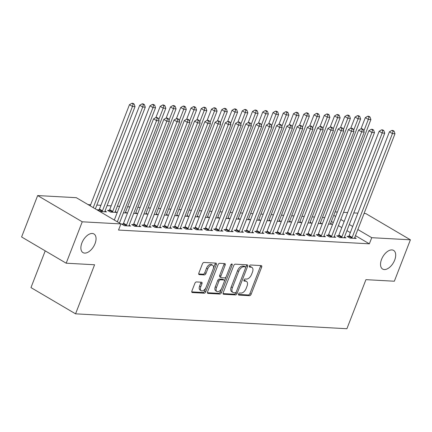 <?xml version="1.0" encoding="UTF-8"?>
<svg xmlns="http://www.w3.org/2000/svg" width="432" height="432" viewBox="0 0 432 432"><rect width="100%" height="100%" fill="white"/><g stroke="black" fill="none" stroke-linecap="round" stroke-linejoin="round"><path stroke-width="0.65" d="M238.561 294.008A1.161 0.653 120.5 0 0 238.68 295.045A1.161 0.653 120.5 0 0 238.858 295.099L249.556 295.688A1.658 0.934 120.5 0 0 251.143 294.235L261.652 267.143A1.658 0.934 120.5 0 0 261.49 265.658A1.658 0.934 120.5 0 0 261.23 265.583L250.533 264.994A1.161 0.653 120.5 0 0 249.421 266.009A1.161 0.653 120.5 0 0 249.539 267.052A1.161 0.653 120.5 0 0 249.718 267.106L251.1 267.181A5.308 2.986 120.5 0 1 251.926 267.419A5.308 2.986 120.5 0 1 252.455 272.171L251.581 274.428A5.308 2.986 120.5 0 1 246.488 279.072L245.106 278.996A1.161 0.653 120.5 0 0 243.994 280.012A1.161 0.653 120.5 0 0 244.107 281.048A1.161 0.653 120.5 0 0 244.291 281.102L245.673 281.178A5.308 2.986 120.5 0 1 246.499 281.416A5.308 2.986 120.5 0 1 247.023 286.173L246.148 288.43A5.308 2.986 120.5 0 1 241.061 293.069L239.679 292.993A1.161 0.653 120.5 0 0 238.561 294.008M95.029 243.648A10.816 6.08 120.5 0 0 93.949 233.96A10.816 6.08 120.5 0 0 81.902 242.924A10.816 6.08 120.5 0 0 82.976 252.607A10.816 6.08 120.5 0 0 95.029 243.648M394.681 260.091A10.816 6.08 120.5 0 0 393.601 250.409A10.816 6.08 120.5 0 0 381.553 259.367A10.816 6.08 120.5 0 0 382.628 269.055A10.816 6.08 120.5 0 0 394.681 260.091M196.447 281.934A1.658 0.934 120.5 0 0 194.854 283.387L191.905 290.984A1.658 0.934 120.5 0 0 192.073 292.469A1.658 0.934 120.5 0 0 192.326 292.545L204.206 293.198A1.658 0.934 120.5 0 0 205.799 291.746L216.308 264.654A1.658 0.934 120.5 0 0 216.14 263.169A1.658 0.934 120.5 0 0 215.881 263.093L204.007 262.445A1.658 0.934 120.5 0 0 202.414 263.893L198.855 273.073A1.658 0.934 120.5 0 0 199.017 274.558A1.658 0.934 120.5 0 0 199.276 274.633L204.358 274.914A1.658 0.934 120.5 0 0 205.951 273.461L207.716 268.909A4.439 2.495 120.5 0 1 212.657 265.232A4.439 2.495 120.5 0 1 213.1 269.206L206.183 287.042A4.439 2.495 120.5 0 1 201.242 290.72A4.439 2.495 120.5 0 1 200.799 286.745L201.949 283.775A1.658 0.934 120.5 0 0 201.787 282.29A1.658 0.934 120.5 0 0 201.528 282.215L196.447 281.934M120.901 223.922L82.242 221.8L37.66 195.566L76.318 197.689L120.901 223.922L118.525 230.056L369.36 243.821L371.736 237.692L357.842 229.516M364.063 213.484L365.818 213.575L410.4 239.814L394.34 281.216L365.936 279.655L346.901 328.725L75.557 313.832L94.586 264.762L66.182 263.201L82.242 221.8M410.4 239.814L371.736 237.692M223.209 292.702A1.658 0.934 120.5 0 0 223.376 294.187A1.658 0.934 120.5 0 0 223.636 294.262L235.51 294.916A1.658 0.934 120.5 0 0 237.103 293.463L247.612 266.371A1.658 0.934 120.5 0 0 247.444 264.886A1.658 0.934 120.5 0 0 247.19 264.811L235.31 264.163A1.658 0.934 120.5 0 0 233.717 265.61L223.209 292.702M219.861 294.057L207.981 293.404A1.658 0.934 120.5 0 1 207.722 293.328A1.658 0.934 120.5 0 1 207.56 291.843L218.068 264.751A1.658 0.934 120.5 0 1 219.656 263.304L224.743 263.579A1.658 0.934 120.5 0 1 224.996 263.655A1.658 0.934 120.5 0 1 225.164 265.14L220.903 276.129A1.658 0.934 120.5 0 0 221.065 277.614A1.658 0.934 120.5 0 0 221.324 277.69L224.699 277.873A1.658 0.934 120.5 0 0 226.287 276.426L230.726 264.983A1.161 0.653 120.5 0 1 232.016 264.022A1.161 0.653 120.5 0 1 232.135 265.064L221.449 292.604A1.658 0.934 120.5 0 1 219.861 294.057L218.657 293.35L207.409 292.729M45.22 250.868L30.974 287.599L75.557 313.832M123.098 224.041L121.441 223.949L124.454 225.72L130.604 226.06L129.114 225.18M99.004 209.86L97.34 209.768L100.354 211.54L106.504 211.88L105.014 211M143.608 225.164L141.95 225.077L144.963 226.849L151.114 227.183L149.623 226.309M123.439 212.809L127.019 213.003L125.523 212.128M164.117 226.292L162.459 226.201L165.472 227.972L171.623 228.312L170.132 227.432A1.69 0.95 120.5 0 0 169.992 227.993L169.965 228.22M143.948 213.932L147.528 214.132L146.032 213.251L186.305 109.426L183.74 109.285L179.264 120.836M184.631 227.416L182.968 227.324L185.981 229.1L192.132 229.435L190.642 228.56M164.457 215.06L168.037 215.255L166.547 214.38M205.141 228.544L203.477 228.452L206.491 230.224L212.647 230.564L211.151 229.684M184.966 216.184L188.546 216.383L187.056 215.503M225.65 229.667L223.987 229.576L227 231.352L233.156 231.687L231.66 230.807A1.69 0.95 120.5 0 0 231.52 231.368L231.493 231.595M205.475 217.312L209.056 217.507L207.565 216.626L247.838 112.801L245.273 112.66L240.791 124.211M246.159 230.796L244.501 230.704L247.509 232.475L253.665 232.816L252.175 231.935A1.69 0.95 120.5 0 0 252.029 232.492L252.002 232.724M225.99 218.435L229.565 218.635L228.074 217.755M266.668 231.919L265.01 231.827L268.024 233.599L274.174 233.939L272.684 233.059M246.499 219.564L250.074 219.758L248.584 218.878M287.177 233.048L285.52 232.956L288.533 234.727L294.683 235.062L293.193 234.187M267.008 220.687L270.589 220.882L269.093 220.007M307.687 234.171L306.029 234.079L309.042 235.85L315.193 236.191L313.702 235.31A1.69 0.95 120.5 0 0 313.562 235.872L313.535 236.099M287.518 221.816L291.098 222.01L289.602 221.13M328.201 235.294L326.538 235.208L329.551 236.979L335.702 237.314L334.211 236.439M308.027 222.939L311.607 223.133L310.117 222.259M348.71 236.423L347.047 236.331L350.06 238.102L356.216 238.442L354.721 237.562M328.536 224.062L332.116 224.262L330.626 223.382M369.36 243.821L355.466 235.645M350.32 232.621L346.939 230.629M341.793 227.605L338.413 225.612M333.266 222.583L331.366 221.465M324.734 217.588L322.445 217.463M314.48 217.026L312.19 216.896M304.22 216.459L301.936 216.335M293.965 215.897L291.681 215.773M283.711 215.336L281.426 215.212M273.456 214.774L271.172 214.65M263.201 214.213L260.917 214.083M252.947 213.646L250.663 213.521M242.692 213.084L240.408 212.96M232.438 212.522L230.153 212.398M222.183 211.961L219.899 211.831M211.928 211.394L209.644 211.27M201.674 210.832L199.39 210.708M191.419 210.271L189.135 210.146M181.165 209.709L178.875 209.585M170.905 209.147L168.62 209.018M160.65 208.58L158.366 208.456M150.395 208.019L148.111 207.895M140.141 207.457L137.857 207.333M129.886 206.896L127.602 206.771M119.632 206.334L117.347 206.204M111.159 205.864L107.093 205.643M100.904 205.303L96.838 205.081M90.65 204.741L88.058 204.601M318.281 223.501L321.862 223.7L320.371 222.82M338.456 235.861L336.793 235.769L339.806 237.541L345.962 237.881L344.466 237.001M297.772 222.377L301.352 222.572L299.857 221.692M317.947 234.733L316.283 234.641L319.297 236.417L325.447 236.752L323.957 235.872M277.263 221.249L280.843 221.449L279.347 220.568M297.432 233.609L295.774 233.518L298.787 235.289L304.938 235.629L303.448 234.749A1.69 0.95 120.5 0 0 303.307 235.31L303.28 235.537M256.754 220.126L260.334 220.32L258.838 219.445M276.923 232.481L275.265 232.389L278.278 234.166L284.429 234.5L282.938 233.626M236.245 218.997L239.819 219.197L238.329 218.317M256.414 231.358L254.756 231.266L257.769 233.037L263.92 233.377L262.429 232.497M215.735 217.874L219.31 218.068L217.82 217.193M235.904 230.229L234.247 230.143L237.254 231.914L243.41 232.249L241.915 231.374A1.69 0.95 120.5 0 0 241.774 231.93L241.747 232.157M195.221 216.751L198.801 216.945L197.311 216.065L237.584 112.239L235.019 112.099L230.537 123.649M215.395 229.106L213.732 229.014L216.745 230.785L222.901 231.125L221.405 230.245M174.712 215.622L178.292 215.816L176.801 214.942M194.886 227.983L193.223 227.891L196.236 229.662L202.392 229.997L200.896 229.122M154.202 214.499L157.783 214.693L156.287 213.813M174.371 226.854L172.714 226.762L175.727 228.533L181.877 228.874L180.387 227.993A1.69 0.95 120.5 0 0 180.247 228.555L180.22 228.782M133.693 213.37L137.273 213.57L135.778 212.69L176.051 108.859L173.486 108.718L169.004 120.274M153.862 225.731L152.204 225.639L155.218 227.41L161.368 227.75L159.878 226.87M109.258 210.422L107.595 210.33L110.608 212.107L116.759 212.441L115.268 211.567M133.353 224.602L131.695 224.51L134.708 226.287L140.859 226.622L139.369 225.747M66.182 263.201L21.6 236.968L37.66 195.566M335.081 211.891L337.365 212.015M343.553 212.355L347.62 212.582M353.808 212.917L357.874 213.143M352.701 226.487L349.315 224.494M344.174 221.47L340.789 219.478M335.648 216.454L333.747 215.336M246.499 281.416L245.29 280.708A5.308 2.986 120.5 0 0 244.469 280.471L245.673 281.178M243.886 280.438L244.469 280.471M251.926 267.419L250.722 266.711A5.308 2.986 120.5 0 0 249.896 266.468L251.1 267.181M249.318 266.441L249.896 266.468M238.459 294.435L248.351 294.975A1.658 0.934 120.5 0 0 249.939 293.528L260.447 266.436A1.658 0.934 120.5 0 0 260.599 265.55M245.657 267.602L246.407 265.664A1.658 0.934 120.5 0 0 246.559 264.778M223.058 293.587L234.306 294.208A1.658 0.934 120.5 0 0 235.899 292.756L236.158 292.081M235.224 292.75A1.161 0.653 120.5 0 0 236.336 291.735L245.56 267.953A1.161 0.653 120.5 0 0 245.446 266.911A1.161 0.653 120.5 0 0 245.263 266.857L243.805 266.782A5.308 2.986 120.5 0 0 238.712 271.42L232.411 287.674A5.308 2.986 120.5 0 0 232.94 292.426A5.308 2.986 120.5 0 0 233.761 292.669L235.224 292.75M244.372 266.333A1.161 0.653 120.5 0 0 244.237 266.204A1.161 0.653 120.5 0 0 244.058 266.15L245.263 266.857M232.94 292.426L231.736 291.719A5.308 2.986 120.5 0 1 231.206 286.967L237.508 270.707A5.308 2.986 120.5 0 1 242.6 266.069L244.058 266.15M221.065 277.614L219.861 276.907A1.658 0.934 120.5 0 1 219.699 275.422L223.96 264.433A1.658 0.934 120.5 0 0 224.111 263.547M226.087 276.842L224.424 281.119M221.557 288.511L220.244 291.897L221.449 292.604M216.481 287.528A4.439 2.495 120.5 0 0 216.923 291.503A4.439 2.495 120.5 0 0 221.864 287.825L224.3 281.54A1.658 0.934 120.5 0 0 224.138 280.055A1.658 0.934 120.5 0 0 223.879 279.979L220.509 279.796A1.658 0.934 120.5 0 0 218.916 281.248L216.481 287.528L215.276 286.821A4.439 2.495 120.5 0 0 215.719 290.795L216.923 291.503M224.138 280.055L222.934 279.347A1.658 0.934 120.5 0 0 222.674 279.272L223.879 279.979M215.276 286.821L217.712 280.535A1.658 0.934 120.5 0 1 219.305 279.088L222.674 279.272M218.657 293.35A1.658 0.934 120.5 0 0 220.244 291.897M201.242 290.72L200.032 290.012A4.439 2.495 120.5 0 1 199.595 286.038L200.745 283.063A1.658 0.934 120.5 0 0 200.896 282.177M212.657 265.232L211.453 264.524A4.439 2.495 120.5 0 0 206.512 268.202L207.716 268.909M198.704 273.958L203.153 274.207A1.658 0.934 120.5 0 0 204.746 272.754L206.512 268.202M213.327 268.515L215.098 263.947A1.658 0.934 120.5 0 0 215.255 263.061M191.754 291.87L203.002 292.491A1.658 0.934 120.5 0 0 204.59 291.038L205.875 287.728M330.458 224.17L330.485 223.943A1.69 0.95 -59.5 0 1 330.631 223.366L370.899 119.556L368.334 119.416L365.321 117.639L361.006 128.768M368.971 116.932L369.997 116.986L368.793 116.278L367.767 116.219L368.971 116.932L368.334 119.416L363.852 130.966M369.997 116.986L370.899 119.556M365.321 117.639L367.767 116.219M351.724 238.194L351.869 237.973A1.69 0.95 120.5 0 0 352.166 237.406L392.429 133.596L394.994 133.736L354.731 237.546A1.69 0.95 120.5 0 0 354.58 238.124L354.553 238.351M348.284 237.06L348.856 236.201A1.69 0.95 120.5 0 0 349.153 235.634L389.421 131.819L392.429 133.596L393.071 131.112L394.097 131.166L392.888 130.459L391.867 130.399L393.071 131.112M391.867 130.399L389.421 131.819M394.994 133.736L394.097 131.166M320.204 223.609L320.231 223.376A1.69 0.95 -59.5 0 1 320.377 222.804L360.639 118.989L358.079 118.849L355.066 117.077L350.752 128.207M358.717 116.37L359.743 116.424L358.538 115.717L357.512 115.657L358.717 116.37L358.079 118.849L353.597 130.405M359.743 116.424L360.639 118.989M355.066 117.077L357.512 115.657M309.944 223.042L309.971 222.815A1.69 0.95 -59.5 0 1 310.122 222.237L350.384 118.427L347.825 118.287L344.812 116.516L340.497 127.645M348.462 115.803L349.488 115.862L348.284 115.15L347.258 115.096L348.462 115.803L347.825 118.287L343.343 129.843M349.488 115.862L350.384 118.427M344.812 116.516L347.258 115.096M341.469 237.632L341.615 237.411A1.69 0.95 120.5 0 0 341.912 236.844L382.174 133.029L384.739 133.169L344.471 236.984A1.69 0.95 120.5 0 0 344.326 237.557L344.299 237.789M338.029 236.493L338.602 235.64A1.69 0.95 120.5 0 0 338.899 235.067L379.161 131.258L382.174 133.029L382.817 130.55L383.837 130.604L382.633 129.897L381.607 129.838L382.817 130.55M381.607 129.838L379.161 131.258M384.739 133.169L383.837 130.604M331.209 237.071L331.36 236.849A1.69 0.95 120.5 0 0 331.657 236.277L371.92 132.467L374.485 132.608L334.217 236.417A1.69 0.95 120.5 0 0 334.071 236.995L334.044 237.222M327.775 235.931L328.347 235.073A1.69 0.95 120.5 0 0 328.644 234.506L368.906 130.696L371.92 132.467L372.562 129.983L373.583 130.043L372.379 129.33L371.353 129.276L372.562 129.983M371.353 129.276L368.906 130.696M374.485 132.608L373.583 130.043M299.689 222.48L299.716 222.253A1.69 0.95 -59.5 0 1 299.867 221.675L340.13 117.866L337.57 117.725L334.557 115.954L330.237 127.078M338.207 115.241L339.233 115.301L338.029 114.588L337.003 114.534L338.207 115.241L337.57 117.725L333.088 129.276M339.233 115.301L340.13 117.866M334.557 115.954L337.003 114.534M289.435 221.918L289.462 221.692A1.69 0.95 -59.5 0 1 289.613 221.114L329.875 117.304L327.316 117.164L324.302 115.387L319.982 126.517M327.953 114.68L328.979 114.734L327.775 114.026L326.749 113.972L327.953 114.68L327.316 117.164L322.834 128.714M328.979 114.734L329.875 117.304M324.302 115.387L326.749 113.972M320.954 236.504L321.106 236.282A1.69 0.95 120.5 0 0 321.403 235.715L361.665 131.906L364.23 132.046L323.962 235.856A1.69 0.95 120.5 0 0 323.816 236.434L323.789 236.66M317.52 235.37L318.092 234.511A1.69 0.95 120.5 0 0 318.389 233.944L358.652 130.135L361.665 131.906L362.302 129.422L363.328 129.481L362.124 128.768L361.098 128.714L362.302 129.422M361.098 128.714L358.652 130.135M364.23 132.046L363.328 129.481M310.7 235.942L310.851 235.721A1.69 0.95 120.5 0 0 311.143 235.154L351.41 131.344L353.975 131.485L313.708 235.294M307.265 234.808L307.838 233.95A1.69 0.95 120.5 0 0 308.135 233.383L348.397 129.568L351.41 131.344L352.048 128.86L353.074 128.914L351.869 128.207L350.843 128.153L352.048 128.86M350.843 128.153L348.397 129.568M353.975 131.485L353.074 128.914M279.18 221.357L279.207 221.13A1.69 0.95 -59.5 0 1 279.358 220.552L319.621 116.743L317.056 116.597L314.048 114.826L309.728 125.955M317.698 114.118L318.724 114.172L317.515 113.465L316.494 113.405L317.698 114.118L317.056 116.597L312.579 128.153M318.724 114.172L319.621 116.743M314.048 114.826L316.494 113.405M300.445 235.381L300.596 235.159A1.69 0.95 120.5 0 0 300.888 234.592L341.156 130.777L343.721 130.923L303.453 234.733M297.011 234.247L297.583 233.388A1.69 0.95 120.5 0 0 297.88 232.816L338.143 129.006L341.156 130.777L341.793 128.299L342.819 128.353L341.615 127.645L340.589 127.586L341.793 128.299M340.589 127.586L338.143 129.006M343.721 130.923L342.819 128.353M268.925 220.795L268.952 220.563A1.69 0.95 -59.5 0 1 269.104 219.991L309.366 116.176L306.801 116.035L303.793 114.264L299.473 125.393M307.444 113.551L308.47 113.611L307.26 112.903L306.234 112.844L307.444 113.551L306.801 116.035L302.319 127.591M308.47 113.611L309.366 116.176M303.793 114.264L306.234 112.844M290.191 234.819L290.342 234.598A1.69 0.95 120.5 0 0 290.633 234.025L330.901 130.216L333.466 130.356L293.198 234.171A1.69 0.95 120.5 0 0 293.053 234.743L293.026 234.976M286.756 233.68L287.329 232.821A1.69 0.95 120.5 0 0 287.626 232.254L327.888 128.444L330.901 130.216L331.538 127.732L332.564 127.791L331.36 127.084L330.334 127.024L331.538 127.732M330.334 127.024L327.888 128.444M333.466 130.356L332.564 127.791M258.671 220.228L258.698 220.001A1.69 0.95 -59.5 0 1 258.844 219.424L299.111 115.614L296.546 115.474L293.533 113.702L289.219 124.826M297.189 112.99L298.21 113.049L297.005 112.336L295.979 112.282L297.189 112.99L296.546 115.474L292.064 127.03M298.21 113.049L299.111 115.614M293.533 113.702L295.979 112.282M279.936 234.257L280.082 234.036A1.69 0.95 120.5 0 0 280.379 233.464L320.647 129.654L323.212 129.794L282.944 233.604A1.69 0.95 120.5 0 0 282.798 234.182L282.771 234.409M276.502 233.118L277.074 232.259A1.69 0.95 120.5 0 0 277.366 231.692L317.633 127.883L320.647 129.654L321.284 127.17L322.31 127.229L321.106 126.517L320.08 126.463L321.284 127.17M320.08 126.463L317.633 127.883M323.212 129.794L322.31 127.229M248.416 219.667L248.443 219.44A1.69 0.95 -59.5 0 1 248.589 218.862L288.857 115.052L286.292 114.912L283.279 113.141L278.964 124.265M286.929 112.428L287.955 112.482L286.751 111.775L285.725 111.721L286.929 112.428L286.292 114.912L281.81 126.463M287.955 112.482L288.857 115.052M283.279 113.141L285.725 111.721M269.681 233.69L269.827 233.469A1.69 0.95 120.5 0 0 270.124 232.902L310.392 129.092L312.957 129.233L272.689 233.042A1.69 0.95 120.5 0 0 272.543 233.62L272.516 233.847M266.247 232.556L266.819 231.698A1.69 0.95 120.5 0 0 267.111 231.131L307.379 127.321L310.392 129.092L311.029 126.608L312.055 126.662L310.851 125.955L309.825 125.901L311.029 126.608M309.825 125.901L307.379 127.321M312.957 129.233L312.055 126.662M238.162 219.105L238.189 218.878A1.69 0.95 -59.5 0 1 238.334 218.3L278.602 114.491L276.037 114.35L273.024 112.574L268.709 123.703M276.674 111.866L277.7 111.92L276.496 111.213L275.47 111.154L276.674 111.866L276.037 114.35L271.555 125.901M277.7 111.92L278.602 114.491M273.024 112.574L275.47 111.154M259.427 233.129L259.573 232.907A1.69 0.95 120.5 0 0 259.87 232.34L300.137 128.531L302.697 128.671L262.435 232.481A1.69 0.95 120.5 0 0 262.289 233.059L262.262 233.285M255.992 231.995L256.559 231.136A1.69 0.95 120.5 0 0 256.856 230.569L297.124 126.754L300.137 128.531L300.775 126.047L301.801 126.101L300.596 125.393L299.57 125.334L300.775 126.047M299.57 125.334L297.124 126.754M302.697 128.671L301.801 126.101M227.907 218.543L227.934 218.311A1.69 0.95 -59.5 0 1 228.08 217.739L268.348 113.924L265.783 113.783L262.769 112.012L258.455 123.142M266.42 111.305L267.446 111.359L266.242 110.651L265.216 110.592L266.42 111.305L265.783 113.783L261.301 125.339M267.446 111.359L268.348 113.924M262.769 112.012L265.216 110.592M249.172 232.567L249.318 232.346A1.69 0.95 120.5 0 0 249.615 231.779L289.883 127.964L292.442 128.104L252.18 231.919M245.732 231.428L246.305 230.575A1.69 0.95 120.5 0 0 246.602 230.002L286.87 126.193L289.883 127.964L290.52 125.485L291.546 125.539L290.342 124.832L289.316 124.772L290.52 125.485M289.316 124.772L286.87 126.193M292.442 128.104L291.546 125.539M217.652 217.976L217.679 217.75A1.69 0.95 -59.5 0 1 217.825 217.172L258.093 113.362L255.528 113.222L252.515 111.451L248.2 122.58M256.165 110.738L257.191 110.797L255.987 110.084L254.961 110.03L256.165 110.738L255.528 113.222L251.046 124.778M257.191 110.797L258.093 113.362M252.515 111.451L254.961 110.03M238.918 232.006L239.063 231.784A1.69 0.95 120.5 0 0 239.36 231.212L279.628 127.402L282.188 127.543L241.925 231.352M235.478 230.866L236.05 230.008A1.69 0.95 120.5 0 0 236.347 229.441L276.615 125.631L279.628 127.402L280.265 124.918L281.291 124.978L280.087 124.265L279.061 124.211L280.265 124.918M279.061 124.211L276.615 125.631M282.188 127.543L281.291 124.978M245.911 110.176L246.937 110.236L245.732 109.523L244.706 109.469L245.911 110.176L245.273 112.66L242.26 110.889L237.946 122.013M207.398 217.415L207.425 217.188A1.69 0.95 -59.5 0 1 207.571 216.61M246.937 110.236L247.838 112.801M242.26 110.889L244.706 109.469M228.663 231.439L228.809 231.217A1.69 0.95 120.5 0 0 229.106 230.65L269.368 126.841L271.933 126.981L231.671 230.791M225.223 230.305L225.796 229.446A1.69 0.95 120.5 0 0 226.093 228.879L266.36 125.069L269.368 126.841L270.011 124.357L271.037 124.416L269.833 123.703L268.807 123.649L270.011 124.357M268.807 123.649L266.36 125.069M271.933 126.981L271.037 124.416M235.656 109.615L236.682 109.669L235.478 108.961L234.452 108.907L235.656 109.615L235.019 112.099L232.006 110.322L227.691 121.451M197.143 216.853L197.17 216.626A1.69 0.95 -59.5 0 1 197.316 216.049M236.682 109.669L237.584 112.239M232.006 110.322L234.452 108.907M218.408 230.877L218.554 230.656A1.69 0.95 120.5 0 0 218.851 230.089L259.114 126.279L261.679 126.419L221.416 230.229A1.69 0.95 120.5 0 0 221.265 230.807L221.238 231.034M214.969 229.743L215.541 228.884A1.69 0.95 120.5 0 0 215.838 228.317L256.106 124.502L259.114 126.279L259.756 123.795L260.782 123.849L259.573 123.142L258.552 123.088L259.756 123.795M258.552 123.088L256.106 124.502M261.679 126.419L260.782 123.849M186.889 216.292L186.916 216.065A1.69 0.95 -59.5 0 1 187.061 215.487L227.329 111.677L224.764 111.532L221.751 109.76L217.436 120.89M225.401 109.053L226.427 109.107L225.223 108.4L224.197 108.34L225.401 109.053L224.764 111.532L220.282 123.088M226.427 109.107L227.329 111.677M221.751 109.76L224.197 108.34M208.154 230.315L208.3 230.094A1.69 0.95 120.5 0 0 208.597 229.527L248.859 125.712L251.424 125.858L211.162 229.667A1.69 0.95 120.5 0 0 211.01 230.245L210.983 230.472M204.714 229.181L205.286 228.323A1.69 0.95 120.5 0 0 205.583 227.75L245.851 123.941L248.859 125.712L249.502 123.233L250.528 123.287L249.318 122.58L248.292 122.521L249.502 123.233M248.292 122.521L245.851 123.941M251.424 125.858L250.528 123.287M176.634 215.73L176.656 215.498A1.69 0.95 -59.5 0 1 176.807 214.925L217.069 111.11L214.51 110.97L211.496 109.199L207.182 120.328M215.147 108.486L216.173 108.545L214.969 107.838L213.943 107.779L215.147 108.486L214.51 110.97L210.028 122.526M216.173 108.545L217.069 111.11M211.496 109.199L213.943 107.779M197.894 229.754L198.045 229.532A1.69 0.95 120.5 0 0 198.342 228.96L238.604 125.15L241.169 125.291L200.902 229.106A1.69 0.95 120.5 0 0 200.756 229.678L200.729 229.91M194.459 228.614L195.032 227.756A1.69 0.95 120.5 0 0 195.329 227.189L235.591 123.379L238.604 125.15L239.247 122.666L240.268 122.726L239.063 122.018L238.037 121.959L239.247 122.666M238.037 121.959L235.591 123.379M241.169 125.291L240.268 122.726M166.374 215.163L166.401 214.936A1.69 0.95 -59.5 0 1 166.552 214.358L206.815 110.549L204.255 110.408L201.242 108.637L196.922 119.761M204.892 107.924L205.918 107.984L204.714 107.271L203.688 107.217L204.892 107.924L204.255 110.408L199.773 121.964M205.918 107.984L206.815 110.549M201.242 108.637L203.688 107.217M187.639 229.192L187.79 228.971A1.69 0.95 120.5 0 0 188.087 228.398L228.35 124.589L230.915 124.729L190.647 228.539A1.69 0.95 120.5 0 0 190.501 229.117L190.474 229.343M184.205 228.053L184.777 227.194A1.69 0.95 120.5 0 0 185.074 226.627L225.337 122.818L228.35 124.589L228.987 122.105L230.013 122.164L228.809 121.451L227.783 121.397L228.987 122.105M227.783 121.397L225.337 122.818M230.915 124.729L230.013 122.164M156.119 214.601L156.146 214.375A1.69 0.95 -59.5 0 1 156.298 213.797L196.56 109.987L194 109.847L190.987 108.076L186.667 119.2M194.638 107.363L195.664 107.417L194.459 106.709L193.433 106.655L194.638 107.363L194 109.847L189.518 121.397M195.664 107.417L196.56 109.987M190.987 108.076L193.433 106.655M177.385 228.625L177.536 228.404A1.69 0.95 120.5 0 0 177.833 227.837L218.095 124.027L220.66 124.168L180.392 227.977M173.95 227.491L174.523 226.633A1.69 0.95 120.5 0 0 174.82 226.066L215.082 122.256L218.095 124.027L218.732 121.543L219.758 121.597L218.554 120.89L217.528 120.836L218.732 121.543M217.528 120.836L215.082 122.256M220.66 124.168L219.758 121.597M184.383 106.801L185.409 106.855L184.205 106.148L183.179 106.088L184.383 106.801L183.74 109.285L180.733 107.509L176.413 118.638M145.865 214.04L145.892 213.813A1.69 0.95 -59.5 0 1 146.043 213.235M185.409 106.855L186.305 109.426M180.733 107.509L183.179 106.088M167.13 228.064L167.281 227.842A1.69 0.95 120.5 0 0 167.573 227.275L207.841 123.466L210.406 123.606L170.138 227.416M163.696 226.93L164.268 226.071A1.69 0.95 120.5 0 0 164.565 225.504L204.827 121.689L207.841 123.466L208.478 120.982L209.504 121.036L208.3 120.328L207.274 120.269L208.478 120.982M207.274 120.269L204.827 121.689M210.406 123.606L209.504 121.036M174.128 106.24L175.154 106.294L173.945 105.586L172.924 105.527L174.128 106.24L173.486 108.718L170.478 106.947L166.158 118.076M135.61 213.478L135.637 213.246A1.69 0.95 -59.5 0 1 135.788 212.674M175.154 106.294L176.051 108.859M170.478 106.947L172.924 105.527M156.875 227.502L157.027 227.281A1.69 0.95 120.5 0 0 157.318 226.714L197.586 122.899L200.151 123.039L159.883 226.854A1.69 0.95 120.5 0 0 159.737 227.426L159.71 227.659M153.441 226.363L154.013 225.509A1.69 0.95 120.5 0 0 154.31 224.937L194.573 121.127L197.586 122.899L198.223 120.42L199.249 120.474L198.045 119.767L197.019 119.707L198.223 120.42M197.019 119.707L194.573 121.127M200.151 123.039L199.249 120.474M125.356 212.911L125.383 212.684A1.69 0.95 -59.5 0 1 125.528 212.107L165.796 108.297L163.231 108.157L160.218 106.385L155.903 117.515M163.874 105.673L164.894 105.732L163.69 105.019L162.664 104.965L163.874 105.673L163.231 108.157L158.749 119.713M164.894 105.732L165.796 108.297M160.218 106.385L162.664 104.965M146.621 226.94L146.767 226.719A1.69 0.95 120.5 0 0 147.064 226.147L187.331 122.337L189.896 122.477L149.629 226.287A1.69 0.95 120.5 0 0 149.483 226.865L149.456 227.092M143.186 225.801L143.759 224.942A1.69 0.95 120.5 0 0 144.05 224.375L184.318 120.566L187.331 122.337L187.969 119.853L188.995 119.912L187.79 119.2L186.764 119.146L187.969 119.853M186.764 119.146L184.318 120.566M189.896 122.477L188.995 119.912M115.101 212.35L115.128 212.123A1.69 0.95 -59.5 0 1 115.274 211.545L155.542 107.735L152.977 107.595L149.963 105.824L109.701 209.633A1.69 0.95 -59.5 0 1 109.404 210.2L108.832 211.059M153.614 105.111L154.64 105.17L153.436 104.458L152.41 104.404L153.614 105.111L152.977 107.595L112.714 211.405A1.69 0.95 -59.5 0 1 112.417 211.972L112.266 212.193M154.64 105.17L155.542 107.735M149.963 105.824L152.41 104.404M136.366 226.373L136.512 226.152A1.69 0.95 120.5 0 0 136.809 225.585L177.077 121.775L179.642 121.916L139.374 225.725A1.69 0.95 120.5 0 0 139.228 226.303L139.201 226.53M132.932 225.239L133.504 224.381A1.69 0.95 120.5 0 0 133.796 223.814L174.064 120.004L177.077 121.775L177.714 119.291L178.74 119.351L177.536 118.638L176.51 118.584L177.714 119.291M176.51 118.584L174.064 120.004M179.642 121.916L178.74 119.351M104.846 211.788L104.873 211.561A1.69 0.95 -59.5 0 1 105.019 210.983L145.287 107.174L142.722 107.033L139.709 105.257L99.446 209.072A1.69 0.95 -59.5 0 1 99.149 209.639L98.577 210.497M143.359 104.549L144.385 104.603L143.181 103.896L142.155 103.842L143.359 104.549L142.722 107.033L102.46 210.843A1.69 0.95 -59.5 0 1 102.163 211.41L102.011 211.631M144.385 104.603L145.287 107.174M139.709 105.257L142.155 103.842M126.112 225.812L126.257 225.59A1.69 0.95 120.5 0 0 126.554 225.023L166.822 121.214L169.387 121.354L129.119 225.164A1.69 0.95 120.5 0 0 128.974 225.742L128.947 225.968M122.677 224.678L123.244 223.819A1.69 0.95 120.5 0 0 123.541 223.252L163.809 119.437L166.822 121.214L167.459 118.73L168.485 118.784L167.281 118.076L166.255 118.022L167.459 118.73M166.255 118.022L163.809 119.437M169.387 121.354L168.485 118.784M95.359 208.894L135.032 106.612L132.467 106.466L129.454 104.695L90.212 205.864M133.105 103.988L134.131 104.042L132.926 103.334L131.9 103.275L133.105 103.988L132.467 106.466L93.226 207.641M134.131 104.042L135.032 106.612M129.454 104.695L131.9 103.275M117.326 221.821L156.568 120.647L159.127 120.793L119.459 223.074M114.313 220.045L153.554 118.876L156.568 120.647L157.205 118.168L158.231 118.222L157.027 117.515L156.001 117.455L157.205 118.168M156.001 117.455L153.554 118.876M159.127 120.793L158.231 118.222M238.545 294.916L238.858 295.099M249.404 266.917L249.718 267.106M243.972 280.919L244.291 281.102M260.447 266.436L261.652 267.143M249.939 293.528L251.143 294.235M248.351 294.975L249.556 295.688M246.407 265.664L247.612 266.371M235.899 292.756L237.103 293.463M234.306 294.208L235.51 294.916M223.187 293.998L223.636 294.262M242.6 266.069L243.805 266.782M237.508 270.707L238.712 271.42M231.206 286.967L232.411 287.674M207.533 293.139L207.981 293.404M223.96 264.433L225.164 265.14M219.699 275.422L220.903 276.129M231.055 264.427L232.135 265.064M219.305 279.088L220.509 279.796M217.712 280.535L218.916 281.248M200.745 283.063L201.949 283.775M199.595 286.038L200.799 286.745M204.746 272.754L205.951 273.461M203.153 274.207L204.358 274.914M198.828 274.369L199.276 274.633M215.098 263.947L216.308 264.654M204.59 291.038L205.799 291.746M203.002 292.491L204.206 293.198M191.878 292.28L192.326 292.545M351.869 237.973L348.856 236.201M352.166 237.406L349.153 235.634M341.615 237.411L338.602 235.64M341.912 236.844L338.899 235.067M331.36 236.849L328.347 235.073M331.657 236.277L328.644 234.506M321.106 236.282L318.092 234.511M321.403 235.715L318.389 233.944M310.851 235.721L307.838 233.95M311.143 235.154L308.135 233.383M300.596 235.159L297.583 233.388M300.888 234.592L297.88 232.816M290.342 234.598L287.329 232.821M290.633 234.025L287.626 232.254M280.082 234.036L277.074 232.259M280.379 233.464L277.366 231.692M269.827 233.469L266.819 231.698M270.124 232.902L267.111 231.131M259.573 232.907L256.559 231.136M259.87 232.34L256.856 230.569M249.318 232.346L246.305 230.575M249.615 231.779L246.602 230.002M239.063 231.784L236.05 230.008M239.36 231.212L236.347 229.441M228.809 231.217L225.796 229.446M229.106 230.65L226.093 228.879M218.554 230.656L215.541 228.884M218.851 230.089L215.838 228.317M208.3 230.094L205.286 228.323M208.597 229.527L205.583 227.75M198.045 229.532L195.032 227.756M198.342 228.96L195.329 227.189M187.79 228.971L184.777 227.194M188.087 228.398L185.074 226.627M177.536 228.404L174.523 226.633M177.833 227.837L174.82 226.066M167.281 227.842L164.268 226.071M167.573 227.275L164.565 225.504M157.027 227.281L154.013 225.509M157.318 226.714L154.31 224.937M146.767 226.719L143.759 224.942M147.064 226.147L144.05 224.375M109.701 209.633L112.714 211.405M109.404 210.2L112.417 211.972M136.512 226.152L133.504 224.381M136.809 225.585L133.796 223.814M99.446 209.072L102.46 210.843M99.149 209.639L102.163 211.41M126.257 225.59L123.244 223.819M126.554 225.023L123.541 223.252M244.237 266.204L245.446 266.911"/></g></svg>
